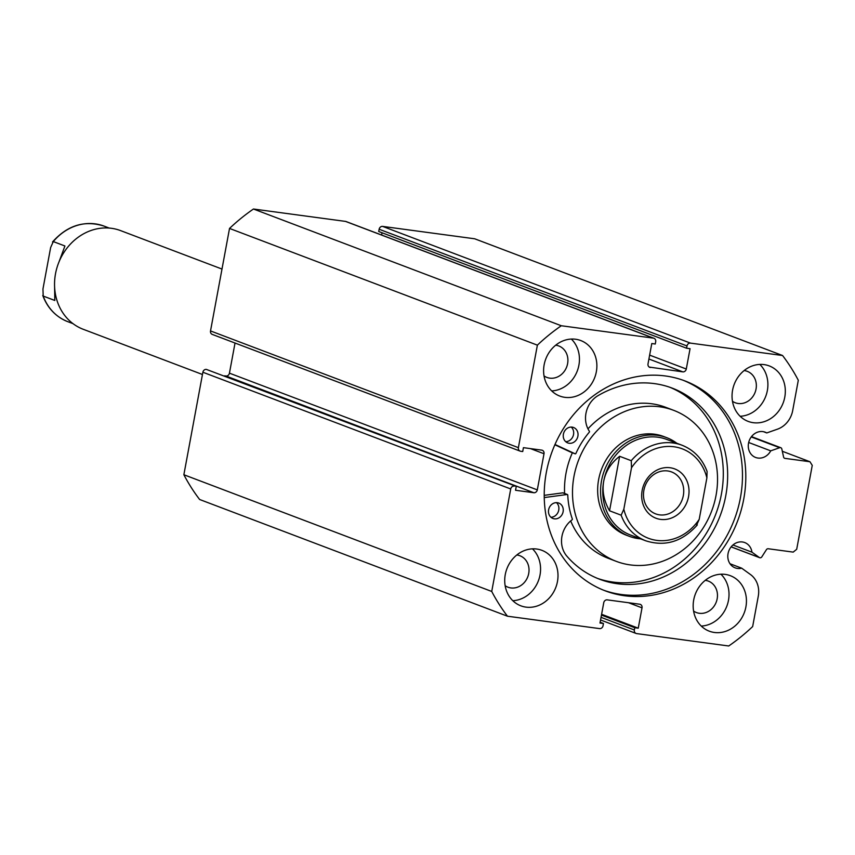 <?xml version="1.0" encoding="UTF-8"?>
<svg xmlns="http://www.w3.org/2000/svg" width="855" height="855" viewBox="0 0 855 855"><rect width="100%" height="100%" fill="white"/><g stroke="black" fill="none" stroke-linecap="round" stroke-linejoin="round"><path stroke-width="1.28" d="M676.839 443.264A52.754 46.533 110.8 0 0 666.622 437.632L663.726 436.531A52.754 46.533 110.8 0 0 597.773 493.891A52.754 46.533 110.8 0 0 626.32 535.187L629.227 536.288A52.754 46.533 110.8 0 0 640.598 538.842M570.68 520.93A80.787 71.264 110.8 0 0 608.397 558.368L616.38 561.393A80.787 71.264 110.8 0 0 717.356 473.563A80.787 71.264 110.8 0 0 673.655 410.325A80.787 71.264 110.8 0 0 572.679 498.155A80.787 71.264 110.8 0 0 616.38 561.393M673.655 410.325L665.671 407.301A80.787 71.264 110.8 0 0 587.973 428.847M572.38 452.755A80.787 71.264 110.8 0 0 564.599 493.453M730.02 563.755L741.702 568.19A13.52 11.927 -69.2 0 1 737.491 568.436A13.52 11.927 -69.2 0 1 735.15 567.848A13.52 11.927 -69.2 0 1 728.364 552.277A13.52 11.927 -69.2 0 1 742.397 541.974A13.52 11.927 -69.2 0 1 744.737 542.562A13.52 11.927 -69.2 0 1 751.951 552.18L759.326 557.503A1.977 1.742 110.8 0 0 761.805 556.883L766.433 549.658A1.977 1.742 -69.2 0 1 768.217 548.75L793.205 552.116L796.7 549.273L812.25 465.366L809.952 461.743L784.965 458.376A1.977 1.742 -69.2 0 1 783.597 457.051L781.812 448.961A1.977 1.742 110.8 0 0 779.664 447.71L751.246 436.937M782.56 355.509L690.487 343.122A3.302 2.907 110.8 0 0 686.993 345.954L379.139 229.236A3.302 2.907 -69.2 0 1 382.634 226.404L474.707 238.791L782.56 355.509A194.534 171.609 110.8 0 1 798.303 380.261L792.681 410.614A22.69 20.007 -69.2 0 1 777.43 429.189L766.775 432.929A13.52 11.927 110.8 0 0 765.193 432.181A13.52 11.927 110.8 0 0 762.852 431.583A13.52 11.927 110.8 0 0 748.83 441.885A13.52 11.927 110.8 0 0 755.606 457.457A13.52 11.927 110.8 0 0 757.947 458.045A13.52 11.927 110.8 0 0 770.729 450.852L779.664 447.71M748.67 442.484L770.729 450.852M603.555 590.185A112.272 99.041 110.8 0 0 621.307 594.492A112.272 99.041 110.8 0 0 737.555 509.89A112.272 99.041 110.8 0 0 683.145 380.261M624.652 595.753A112.272 99.041 110.8 0 0 741.167 510.179A112.272 99.041 110.8 0 0 684.823 380.881A112.272 99.041 110.8 0 0 665.382 375.965A112.272 99.041 110.8 0 0 548.867 461.54A112.272 99.041 110.8 0 0 605.222 590.837A112.272 99.041 110.8 0 0 624.652 595.753M536.737 549.028A29.679 26.174 110.8 0 0 505.946 571.642A29.679 26.174 110.8 0 0 520.834 605.821A29.679 26.174 110.8 0 0 525.975 607.125A29.679 26.174 110.8 0 0 556.776 584.499A29.679 26.174 110.8 0 0 541.878 550.321A29.679 26.174 110.8 0 0 536.737 549.028M575.618 339.243A29.679 26.174 110.8 0 0 544.827 361.857A29.679 26.174 110.8 0 0 559.715 396.036A29.679 26.174 110.8 0 0 564.856 397.34A29.679 26.174 110.8 0 0 595.657 374.714A29.679 26.174 110.8 0 0 580.759 340.547A29.679 26.174 110.8 0 0 575.618 339.243M725.19 574.389A29.679 26.174 110.8 0 0 694.388 597.004A29.679 26.174 110.8 0 0 709.287 631.182A29.679 26.174 110.8 0 0 714.417 632.476A29.679 26.174 110.8 0 0 745.218 609.861A29.679 26.174 110.8 0 0 730.32 575.682A29.679 26.174 110.8 0 0 725.19 574.389M764.071 364.604A29.679 26.174 110.8 0 0 733.269 387.219A29.679 26.174 110.8 0 0 748.168 421.397A29.679 26.174 110.8 0 0 753.298 422.691A29.679 26.174 110.8 0 0 784.099 400.076A29.679 26.174 110.8 0 0 769.201 365.897A29.679 26.174 110.8 0 0 764.071 364.604M744.128 370.557A16.811 14.834 -69.2 0 1 744.31 370.578A16.811 14.834 -69.2 0 1 747.217 371.316A16.811 14.834 -69.2 0 1 755.66 390.682A16.811 14.834 -69.2 0 1 738.207 403.496A16.811 14.834 -69.2 0 1 735.3 402.769A16.811 14.834 -69.2 0 1 732.479 401.284M705.247 580.342A16.811 14.834 -69.2 0 1 705.428 580.363A16.811 14.834 -69.2 0 1 708.335 581.101A16.811 14.834 -69.2 0 1 716.779 600.467A16.811 14.834 -69.2 0 1 699.326 613.281A16.811 14.834 -69.2 0 1 696.419 612.554A16.811 14.834 -69.2 0 1 693.597 611.069M555.675 345.196A16.811 14.834 -69.2 0 1 555.857 345.228A16.811 14.834 -69.2 0 1 558.775 345.954A16.811 14.834 -69.2 0 1 567.218 365.32A16.811 14.834 -69.2 0 1 549.765 378.145A16.811 14.834 -69.2 0 1 546.847 377.408A16.811 14.834 -69.2 0 1 544.026 375.922M516.794 554.981A16.811 14.834 -69.2 0 1 516.976 555.002A16.811 14.834 -69.2 0 1 519.893 555.739A16.811 14.834 -69.2 0 1 528.337 575.105A16.811 14.834 -69.2 0 1 510.884 587.93A16.811 14.834 -69.2 0 1 507.966 587.193A16.811 14.834 -69.2 0 1 505.145 585.707M649.64 355.124L686.287 369.018L690.06 348.69L686.576 348.22L686.993 345.954M686.287 369.018A3.302 2.907 -69.2 0 1 682.792 371.861L648.913 359.015M649.223 367.073L682.792 371.861M650.324 367.49A3.302 2.907 -69.2 0 1 648.015 363.867L651.788 343.539L655.261 344.009L655.689 341.744A3.302 2.907 110.8 0 0 653.38 338.131L561.308 325.744A194.534 171.609 110.8 0 0 537.378 345.153L518.387 447.646A3.302 2.907 110.8 0 0 520.684 451.269L522.715 451.536L523.431 447.667L541.696 450.125A3.302 2.907 -69.2 0 1 544.004 453.738L530.474 448.619M537.303 489.894A3.302 2.907 -69.2 0 1 533.798 492.726L225.944 376.008A3.302 2.907 110.8 0 0 229.439 373.165L537.303 489.894L544.004 453.738M514.229 486.121A3.302 2.907 110.8 0 0 510.724 488.964L202.87 372.235A3.302 2.907 -69.2 0 1 206.365 369.403L516.26 486.399L515.533 490.268L533.798 492.726M510.724 488.964L491.732 591.457A194.534 171.609 110.8 0 0 507.475 616.209L599.547 628.596A3.302 2.907 110.8 0 0 603.042 625.764L603.459 623.498L599.986 623.039L603.748 602.7A3.302 2.907 -69.2 0 1 607.253 599.868L639.722 604.229A3.302 2.907 -69.2 0 1 642.02 607.852L628.5 602.722M601.044 617.342L634.357 629.975L634.773 627.72L638.258 628.179L642.02 607.852M634.357 629.975A3.302 2.907 110.8 0 0 636.654 633.598L728.727 645.985A194.534 171.609 110.8 0 0 752.657 626.565L758.278 596.224A22.69 20.007 110.8 0 0 750.498 574.549L741.702 568.19M507.475 616.209L199.621 499.491A194.534 171.609 -69.2 0 1 183.868 474.739L202.87 372.235M516.26 486.399L206.365 369.403M225.944 376.008L224.63 375.826M235.029 343.037L229.439 373.165M212.831 334.54A3.302 2.907 -69.2 0 1 210.522 330.928L518.387 447.646M653.38 338.131L345.527 221.402L253.454 209.015A194.534 171.609 -69.2 0 0 229.525 228.435L210.522 330.928M345.527 221.402A3.302 2.907 -69.2 0 1 346.093 221.552L653.957 338.27M382.046 232.763L381.629 235.029M379.139 229.236L378.712 231.502L686.576 348.22M229.525 228.435L537.378 345.153M561.308 325.744L253.454 209.015M491.732 591.457L183.868 474.739M740.141 416.278A29.679 26.174 110.8 0 0 765.738 396.325A29.679 26.174 110.8 0 0 759.806 364.412M701.26 626.063A29.679 26.174 110.8 0 0 726.857 606.11A29.679 26.174 110.8 0 0 720.925 574.197M551.689 390.917A29.679 26.174 110.8 0 0 577.285 370.963A29.679 26.174 110.8 0 0 571.354 339.061M512.808 600.702A29.679 26.174 110.8 0 0 538.404 580.748A29.679 26.174 110.8 0 0 532.473 548.835M809.952 461.743L782.314 451.269M600.135 622.237L603.459 623.498M601.61 614.285L638.258 628.179M601.46 615.087L634.773 627.72M763.515 431.7L766.775 432.929M732.959 544.977L751.951 552.18M221.99 269.058L120.608 230.615A52.754 46.533 110.8 0 0 55.522 273.707A52.754 46.533 110.8 0 0 83.202 329.271L202.453 374.49M642.158 490.449A26.377 23.267 -69.2 0 1 670.138 467.749A26.377 23.267 -69.2 0 1 688.542 496.691A26.377 23.267 -69.2 0 1 660.562 519.391A26.377 23.267 -69.2 0 1 642.158 490.449M683.327 495.558A22.422 19.783 110.8 0 0 671.56 471.939A22.422 19.783 110.8 0 0 643.89 490.257A22.422 19.783 110.8 0 0 655.657 513.876A22.422 19.783 110.8 0 0 683.327 495.558M682.012 445.231C693.918 449.997 702.276 458.729 707.085 471.436L706.882 477.913A47.805 42.173 110.8 0 0 674.029 446.77A47.805 42.173 110.8 0 0 631.503 467.771L631.257 460.706A51.108 45.08 -69.2 0 1 682.012 445.231L666.772 439.449A51.108 45.08 110.8 0 0 603.716 481.194A51.108 45.08 110.8 0 0 630.53 535.027L645.782 540.809A51.108 45.08 -69.2 0 1 621.158 515.191L623.819 509.227A47.805 42.173 110.8 0 0 656.672 540.371A47.805 42.173 110.8 0 0 699.198 519.37L696.536 525.333M666.622 437.632A52.754 46.533 110.8 0 0 601.535 480.724A52.754 46.533 110.8 0 0 629.227 536.288M631.257 460.706L619.64 456.303C610.94 463.057 605.629 471.351 603.716 481.194C601.973 491.069 603.919 500.934 609.54 510.788L621.158 515.191M631.503 467.771L623.819 509.227M619.64 456.303L609.54 510.788M706.882 477.913L699.198 519.37M54.592 286.692L54.816 300.468L43.199 296.065L42.953 289.001L50.637 247.544L53.299 241.58L64.916 245.984L59.059 261.758M43.199 296.065L42.75 295.467C47.559 308.174 55.906 316.906 67.812 321.683A51.108 45.08 -69.2 0 1 43.199 296.065M104.054 226.105C84.613 219.97 67.438 225.26 52.529 241.965L53.299 241.58A51.108 45.08 -69.2 0 1 104.054 226.105L109.237 228.071M544.25 497.578L567.154 494.489A0.663 0.577 -69.2 0 1 567.763 495.056A82.101 72.419 110.8 0 0 572.337 519.006A0.663 0.577 -69.2 0 1 572.081 519.819A24.004 21.172 110.8 0 0 565.999 555.077L565.967 555.109A102.215 90.17 110.8 0 0 599.654 579.252A102.215 90.17 110.8 0 0 616.348 583.591A102.215 90.17 110.8 0 0 723.277 506.363A102.215 90.17 110.8 0 0 672.126 388.095A102.215 90.17 110.8 0 0 655.432 383.756A102.215 90.17 110.8 0 0 597.036 396.228A24.004 21.172 110.8 0 0 589.394 431.294A0.663 0.577 -69.2 0 1 589.33 432.128A82.101 72.419 110.8 0 0 575.907 453.439A0.663 0.577 -69.2 0 1 575.105 453.791L554.991 444.472M544.229 495.344L562.793 492.843A0.663 0.577 -69.2 0 1 563.146 492.918M554.286 518.825A8.24 7.268 -69.2 0 1 552.939 518.472A8.24 7.268 -69.2 0 1 548.814 508.939A8.24 7.268 -69.2 0 1 557.439 502.708A8.24 7.268 -69.2 0 1 558.785 503.061A8.24 7.268 -69.2 0 1 562.911 512.594A8.24 7.268 -69.2 0 1 554.286 518.825M569.067 443.253A8.24 7.268 -69.2 0 1 567.72 442.901A8.24 7.268 -69.2 0 1 563.595 433.367A8.24 7.268 -69.2 0 1 572.219 427.137A8.24 7.268 -69.2 0 1 573.566 427.489A8.24 7.268 -69.2 0 1 577.691 437.023A8.24 7.268 -69.2 0 1 569.067 443.253M597.485 578.397A102.215 90.17 110.8 0 0 611.998 581.934A102.215 90.17 110.8 0 0 718.553 505.978A102.215 90.17 110.8 0 0 669.935 387.304M570.819 452.167A0.663 0.577 -69.2 0 1 570.787 452.145L554.852 444.771M575.137 453.802L570.787 452.145A0.663 0.577 -69.2 0 1 570.755 452.135L575.105 453.791M571.226 427.062A8.24 7.268 -69.2 0 1 573.085 436.125A8.24 7.268 -69.2 0 1 565.689 441.672M556.455 502.633A8.24 7.268 -69.2 0 1 558.304 511.685A8.24 7.268 -69.2 0 1 550.919 517.243M731.164 546.837L759.326 557.503M382.634 226.404L690.487 343.122M784.313 458.13L784.965 458.376M567.154 494.489L562.793 492.843M731.132 546.879L759.678 557.706M212.254 334.401L520.118 451.119M636.088 633.448L600.552 619.971M751.492 436.616L780.775 447.721M645.782 540.809C665.222 546.933 682.397 541.653 697.306 524.949M72.996 323.639L67.812 321.683M567.41 494.521L563.05 492.865"/></g></svg>
